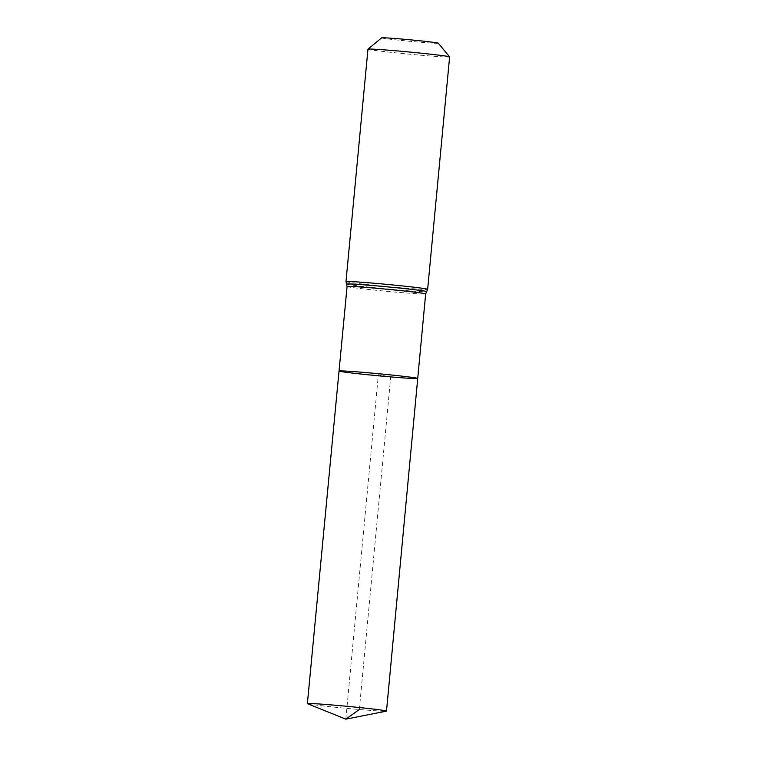 <?xml version="1.0" encoding="UTF-8"?>
<svg xmlns="http://www.w3.org/2000/svg" width="757" height="757" viewBox="0 0 757 757"><rect width="100%" height="100%" fill="white"/><g stroke="black" fill="none" stroke-linecap="round" stroke-linejoin="round"><path stroke-width="0.57" stroke-dasharray="3.79 2.84" d="M381.651 37.85A28.454 0.748 -174.6 0 0 418.848 42.099A28.454 0.748 -174.6 0 0 438.284 43.206M367.959 49.186A41.01 1.069 -174.6 0 0 421.583 55.28A41.01 1.069 -174.6 0 0 449.62 56.907M339.032 371.025A39.525 1.031 -174.6 0 0 390.707 376.901A39.525 1.031 -174.6 0 0 417.722 378.462M307.522 703.717A39.733 1.041 -174.6 0 0 359.329 709.508A39.733 1.041 -174.6 0 0 386.335 711.164M345.826 719.15L378.377 374.743L390.707 376.901L359.329 709.508M347.075 286.515A39.468 1.031 -174.6 0 0 398.674 292.372A39.468 1.031 -174.6 0 0 425.661 293.943M345.987 281.595A41.01 1.069 -174.6 0 0 399.611 287.688A41.01 1.069 -174.6 0 0 427.648 289.316M346.536 284.074A40.244 1.05 -174.6 0 0 399.147 290.026A40.244 1.05 -174.6 0 0 426.645 291.644"/><path stroke-width="1.14" d="M390.707 376.901A39.525 1.031 -174.6 0 0 417.722 378.462A39.525 1.031 -174.6 0 0 378.472 373.712A39.525 1.031 -174.6 0 0 339.032 371.025A39.525 1.031 -174.6 0 0 390.707 376.901M345.987 281.595A41.01 1.069 -174.6 0 1 386.922 284.386A41.01 1.069 -174.6 0 1 427.648 289.316L449.62 56.907A41.01 1.069 -174.6 0 0 449.611 56.879L438.284 43.206A28.454 0.748 -174.6 0 0 410.039 39.809A28.454 0.748 -174.6 0 0 381.651 37.85L367.968 49.158A41.01 1.069 -174.6 0 0 367.959 49.186L345.987 281.595L347.075 286.515L307.38 703.613A39.733 1.041 -174.6 0 0 307.522 703.717L345.826 719.15L386.335 711.164A39.733 1.041 -174.6 0 0 386.496 711.088A39.733 1.041 -174.6 0 0 334.547 705.183A39.733 1.041 -174.6 0 0 307.38 703.613M449.611 56.879A41.01 1.069 -174.6 0 0 408.884 51.978A41.01 1.069 -174.6 0 0 367.968 49.158M427.648 289.316L425.661 293.943L417.722 378.462A39.525 1.031 -174.6 0 0 378.472 373.712A39.525 1.031 -174.6 0 0 339.032 371.025M359.329 709.508L345.826 719.15M425.661 293.943A39.468 1.031 -174.6 0 0 386.467 289.193A39.468 1.031 -174.6 0 0 347.075 286.515M426.645 291.644A40.244 1.05 -174.6 0 0 386.695 286.789A40.244 1.05 -174.6 0 0 346.536 284.074M417.722 378.462L386.496 711.088"/></g></svg>
